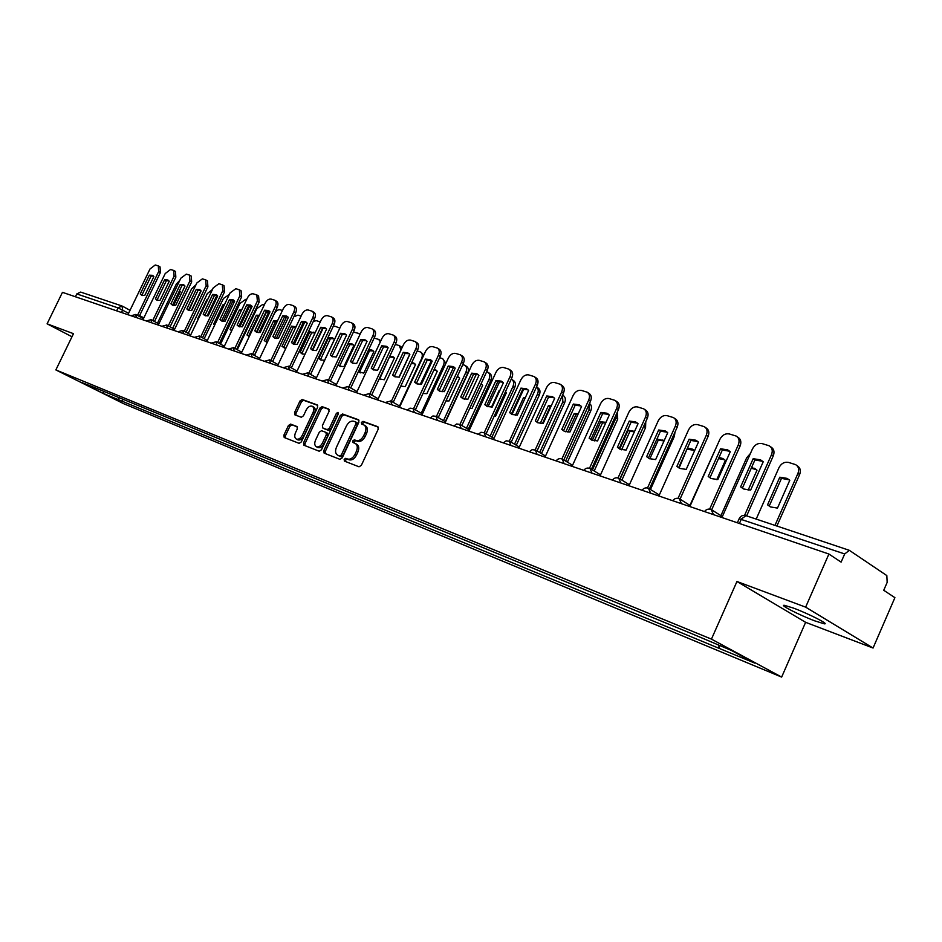 <?xml version="1.0" encoding="UTF-8"?>
<svg xmlns="http://www.w3.org/2000/svg" width="942" height="942" viewBox="0 0 942 942"><rect width="100%" height="100%" fill="white"/><g stroke="black" fill="none" stroke-linecap="round" stroke-linejoin="round"><path stroke-width="1.41" d="M344.136 459.331L344.407 461.085L359.02 466.808L361.351 465.336L378.213 429.175L377.836 426.702L363.011 421.368L361.398 422.405L361.657 424.112L363.871 424.936C366.144 426.408 366.532 429.022 365.037 432.79L363.647 435.781C361.575 439.561 359.114 441.139 356.264 440.526L354.38 439.82L352.779 440.856L353.038 442.575L355.181 443.399C357.477 444.883 357.878 447.532 356.382 451.348L354.981 454.35C352.897 458.118 350.448 459.684 347.622 459.037L345.749 458.307L344.136 459.331M355.511 443.576L356.665 444.2C358.961 445.684 359.361 448.333 357.854 452.148L356.465 455.139C354.38 458.919 351.931 460.473 349.105 459.826L347.233 459.095L345.632 460.12L345.549 461.533M378.307 427.162L364.483 422.181L362.87 423.217L362.752 424.512M364.236 425.136L365.343 425.749C367.604 427.221 368.004 429.846 366.509 433.603L365.119 436.593C363.047 440.361 360.586 441.939 357.748 441.327L355.864 440.62L354.263 441.657L354.157 442.999M814.783 620.872L824.168 623.792C830.302 624.805 808.731 613.748 793.553 608.132L784.462 605.329C778.622 604.458 799.699 615.244 814.783 620.872M290.572 424.1L288.429 425.525L283.895 435.133L284.201 437.5L299.132 443.352L301.31 441.928L317.607 407.285L317.289 404.93L302.17 399.49L300.015 400.939L294.563 412.502L294.858 414.845L301.287 417.247L303.465 415.811L306.185 410.029C307.94 406.873 309.942 405.613 312.202 406.238C313.969 407.391 314.239 409.487 313.027 412.537L302.311 435.31C300.569 438.43 298.579 439.69 296.353 439.078C294.563 437.9 294.281 435.769 295.517 432.684L297.295 428.904L296.989 426.538L290.572 424.1L292.044 424.877L289.889 426.302L285.367 435.899L285.285 437.936M736.95 581.497L805.622 622.321L873.057 648.037L805.634 607.143L736.95 581.497L711.446 639.123L55.861 369.923L73.476 333.68L47.1 323.824L62.455 292.338L828.901 554.037L841.112 562.115L844.691 553.955L739.164 518.748M805.634 607.143L828.901 554.037M323.777 450.688L324.13 453.137L339.932 459.331L342.217 457.883L358.902 422.193L358.549 419.755L342.535 413.997L340.286 415.469L323.777 450.688L325.261 451.465L325.202 453.561M319.244 451.23L303.877 445.213L303.548 442.799L319.868 408.098L322.058 406.638L328.723 409.04L329.052 411.418L322.399 425.56L322.8 427.998L327.192 429.634L329.429 428.186L336.376 413.373L337.99 412.372L338.225 414.044L321.469 449.781L319.244 451.23M873.057 648.037L894.9 597.664L883.737 590.281L887.164 582.392L886.834 575.586L849.343 550.328L844.691 553.955M805.622 622.321L781.648 677.086L123.579 403.659L55.861 369.923M47.1 323.824L71.981 336.741M75.395 296.765L76.785 293.928L80.635 292.079L121.859 305.926M118.292 397.347L118.927 399.879L103.42 393.462L80.671 382.122L92.811 386.844L691.981 633.766L731.227 650.38L754.825 663.121L719.135 648.355L718.828 645.27M118.927 399.879L719.135 648.355M711.446 639.123L781.648 677.086M123.096 399.337L122.083 401.457M103.808 391.377L103.42 393.462M359.008 420.214L343.995 414.81L341.746 416.282L325.261 451.465M339.756 455.975L341.345 454.962L355.97 423.676L355.723 421.969L353.697 421.239C350.883 420.674 348.458 422.24 346.421 425.961L336.459 447.238C334.963 451.03 335.352 453.667 337.625 455.139L341.24 456.764L342.829 455.751L341.345 454.962M355.852 422.051L357.195 422.793L357.442 424.489L342.829 455.751M338.826 455.775L337.801 455.222M341.24 456.764L339.285 456.01M329.17 409.476L323.518 407.45L321.328 408.91L305.031 443.576L304.961 445.637M324.048 428.669L328.664 430.435L330.901 428.987L337.837 414.186L336.376 413.373M338.413 413.432L337.837 414.186M315.499 440.267C314.251 443.399 314.557 445.566 316.406 446.767C318.702 447.403 320.727 446.143 322.494 442.964L326.321 434.815L325.92 432.366L321.528 430.718L319.303 432.166L315.499 440.267M317.654 447.426L317.878 447.544C320.174 448.192 322.211 446.92 323.977 443.753L322.494 442.964M326.132 432.484L327.451 433.19L327.792 435.604L323.977 443.753M297.389 426.914L292.044 424.877M297.613 439.737L297.825 439.855C300.062 440.467 302.041 439.219 303.783 436.087L302.311 435.31M312.461 406.379L313.662 407.038C315.429 408.204 315.7 410.3 314.487 413.338L303.783 436.087M317.725 405.366L303.63 400.291L301.475 401.728L296.024 413.303L295.906 415.245M777.491 508.091L789.773 480.302L787.053 478.383L779.788 477.205L767.553 504.841L770.462 506.926L777.491 508.091M774.983 525.353L797.945 473.39C799.381 469.434 798.604 466.525 795.613 464.63L788.501 462.404C784.451 461.686 781.283 463.417 778.999 467.621L756.214 519.042M770.097 506.737L769.261 505.984L781.471 478.383L779.788 477.205M789.255 479.831L781.471 478.383M796.92 465.572L797.285 465.831C800.276 467.715 801.053 470.635 799.617 474.58L797.945 473.39M776.914 526.001L799.617 474.58M769.261 505.984L767.553 504.841M743.226 488.804L742.426 488.074L754.931 459.932L762.737 461.321M770.544 446.732L770.968 447.038C773.971 448.934 774.736 451.889 773.264 455.904L746.676 515.839M760.5 459.837L753.176 458.707L740.636 486.884L743.556 488.969L750.644 490.099L763.22 461.757L760.5 459.837L762.255 461.062M744.592 515.321L771.51 454.668C772.982 450.641 772.228 447.685 769.214 445.79L762.066 443.588C757.98 442.893 754.778 444.683 752.434 448.969L721.937 517.523M740.636 486.884L742.426 488.074M753.176 458.707L754.931 459.932M748.125 490.17L757.015 470.164L751.645 467.326M750.409 453.526L746.676 457.777L720.913 515.686M756.45 469.646L751.233 468.245M716.768 479.655L725.375 460.367L722.785 458.507L719.029 457.435M716.956 445.919L689.933 505.383M724.775 459.826L718.511 458.566M710.833 478.395L709.997 477.641L722.337 450.005L729.732 451.253M737.386 436.911L737.939 437.3C740.848 439.137 741.566 442.033 740.106 445.99L711.669 509.787M727.601 449.852L720.559 448.792L708.207 476.464L711.045 478.512L717.851 479.56L730.262 451.736L727.601 449.852L729.379 451.065M709.644 509.116L738.34 444.754C739.8 440.797 739.081 437.9 736.173 436.064L729.296 433.944C725.352 433.273 722.231 435.051 719.935 439.255L689.85 506.56M708.207 476.464L709.997 477.641M720.559 448.792L722.337 450.005M679.535 468.351L678.699 467.573L690.863 440.432L697.881 441.551M705.405 427.444L706.053 427.903C708.867 429.682 709.55 432.519 708.101 436.417L680.03 499.13M695.855 440.208L689.085 439.219L676.886 466.396L679.653 468.41L686.212 469.387L698.458 442.069L695.855 440.208L697.633 441.421M678.04 498.342L706.323 435.192C707.783 431.295 707.101 428.445 704.286 426.667L697.657 424.642C693.854 423.994 690.816 425.749 688.555 429.882L658.87 495.987M676.886 466.396L678.699 467.573M689.085 439.219L690.863 440.432M694.584 450.7L692.264 449.075L687.483 447.992M679.111 467.974L687.048 448.969M694.16 450.323L687.507 449.275M704.369 444.742L680.053 499.142M664.098 440.785L656.951 438.996M649.827 458.872L658.234 440.197L656.821 439.278M664.051 440.903L658.234 440.197M675.025 432.001L674.342 436.393L673.353 435.722M650.475 489.487L674.342 436.393M619.73 448.934L628.161 430.294L634.59 431.342M620.119 479.007L644.434 424.63M621.59 449.817L629.904 431.424L628.161 430.294M634.437 431.683L629.904 431.424M645.765 421.686L645.564 427.621L643.833 426.467M621.885 480.09L645.564 427.621M649.344 458.648L646.648 456.682L658.67 429.988L665.193 430.906L667.725 432.731L655.644 459.578L649.344 458.648L648.461 457.847L660.472 431.189L667.124 432.178M674.507 418.307L675.273 418.825C677.993 420.544 678.629 423.335 677.192 427.173L649.462 488.851L659.318 494.997M647.519 487.968L675.414 425.961C676.851 422.11 676.215 419.331 673.483 417.6L667.101 415.646C663.415 415.033 660.46 416.764 658.234 420.827L628.95 485.778M646.648 456.682L648.461 457.847M658.67 429.988L660.472 431.189M620.095 449.252L619.235 448.451L631.081 422.24L637.416 423.135M644.669 409.476L645.506 410.041C648.155 411.725 648.755 414.456 647.331 418.236L619.93 478.889M635.567 421.91L629.28 421.05L617.41 447.285L620.036 449.228L626.112 450.088L638.04 423.712L635.567 421.91L637.369 423.099M618.023 477.935L645.529 417.035C646.966 413.244 646.365 410.512 643.716 408.84L637.569 406.944C634.001 406.367 631.128 408.074 628.938 412.066L600.042 475.898M617.41 447.285L619.235 448.451M629.28 421.05L631.081 422.24M591.823 440.161L590.964 439.361L602.668 413.597L608.685 414.386M615.821 400.951L616.739 401.563C619.294 403.188 619.86 405.872 618.447 409.593L591.388 469.269M606.919 413.22L600.866 412.419L589.15 438.207L591.694 440.102L597.558 440.915L609.321 414.986L606.919 413.22L608.662 414.362M589.504 468.268L616.645 408.404C618.07 404.671 617.493 401.987 614.938 400.362L609.003 398.537C605.553 397.983 602.75 399.667 600.596 403.6L572.077 466.349M589.15 438.207L590.964 439.361M600.866 412.419L602.668 413.597M592.306 440.373L600.737 421.804L605.989 422.334M592.436 469.905L615.974 417.989L616.645 413.562M594.308 440.915L602.48 422.934L600.737 421.804M605.73 422.911L602.48 422.934M617.245 412.243L617.716 419.131L615.974 417.989M594.202 470.988L617.716 419.131M564.47 431.377L563.622 430.565L575.173 405.225L580.908 405.931M587.902 392.696L588.903 393.356C591.376 394.933 591.917 397.571 590.504 401.233L563.787 459.955M579.2 404.801L573.36 404.059L561.797 429.422L564.282 431.283L569.945 432.037L581.555 406.544L579.2 404.801L580.814 405.861M561.903 458.907L588.703 400.056C590.116 396.382 589.574 393.744 587.101 392.155L581.367 390.412C578.011 389.87 575.279 391.542 573.172 395.404L545.018 457.117M561.797 429.422L563.622 430.565M573.36 404.059L575.173 405.225M565.824 431.86L574.161 413.573L578.27 413.75M565.636 461.085L588.986 409.77L589.245 404.012M567.955 432.166L575.903 414.704L574.161 413.573M577.905 414.562L575.903 414.704M589.504 403.447C591.623 405.084 592.035 407.58 590.728 410.9L588.986 409.77M567.414 462.157L590.728 410.9M537.988 422.852L537.14 422.04L548.55 397.124L554.014 397.748M560.902 384.713L561.95 385.408C564.352 386.95 564.859 389.529 563.469 393.144L537.058 450.935M552.377 396.664L546.737 395.97L535.315 420.909L537.729 422.734L543.204 423.441L554.661 398.372L552.377 396.664L553.872 397.63M535.197 449.864L561.656 391.966C563.057 388.351 562.551 385.773 560.149 384.218L554.602 382.534C551.364 382.016 548.691 383.665 546.607 387.48L518.818 448.168M535.315 420.909L537.14 422.04M546.737 395.97L548.55 397.124M540.225 423.488L548.409 405.602L551.388 405.543M539.684 452.513L562.845 401.81L562.527 395.193M542.462 423.535L550.152 406.72L548.409 405.602M550.893 406.626L550.152 406.72M562.586 395.075L563.104 395.416C565.447 396.923 565.93 399.432 564.588 402.929L562.845 401.81M541.462 453.585L564.588 402.929M512.33 414.61L511.494 413.797L522.763 389.282L527.979 389.823M534.738 376.988L535.845 377.707C538.176 379.214 538.659 381.745 537.27 385.313L511.188 442.198M526.39 388.775L520.938 388.128L509.669 412.667L512.024 414.468L517.311 415.128L528.627 390.459L526.39 388.775L527.779 389.67M509.339 441.115L535.468 384.148C536.846 380.58 536.375 378.036 534.043 376.541L528.686 374.904C525.542 374.41 522.94 376.046 520.891 379.791L493.443 439.502M509.669 412.667L511.494 413.797M520.938 388.128L522.763 389.282M519.478 424.112L530.593 399.891M515.451 415.269L523.434 397.877L525.295 397.724M514.52 444.2L537.493 394.086C538.753 390.918 538.435 388.54 536.528 386.95M523.693 389.152L512.083 414.386M536.752 387.115L537.847 387.821C540.107 389.282 540.578 391.742 539.236 395.204L537.493 394.086M516.31 445.26L539.236 395.204M524.824 398.76L523.434 397.877M487.461 406.603L486.649 405.802L497.765 381.675L502.745 382.158M509.398 369.511L510.552 370.253C512.825 371.713 513.26 374.209 511.895 377.718L486.119 433.732M501.215 381.133L495.951 380.533L484.812 404.683L487.108 406.449L492.219 407.062L503.393 382.793L501.215 381.133L502.51 381.957M484.27 432.637L510.081 376.565C511.459 373.044 511.011 370.547 508.751 369.087L503.57 367.51C500.52 367.039 497.977 368.652 495.951 372.337L468.857 431.106M484.812 404.683L486.649 405.802M495.951 380.533L497.765 381.675M494.173 416.246L495.622 416.117L506.431 392.614L505.501 391.742M491.477 407.168L499.201 390.377L499.955 390.271M490.134 436.111L512.907 386.597C514.226 383.182 513.79 380.768 511.588 379.332L511.223 379.179M499.696 381.51L487.98 406.803M512.201 379.72L513.343 380.45C515.545 381.875 515.981 384.301 514.65 387.715L512.907 386.597M491.912 437.17L514.65 387.715M463.346 398.855L462.546 398.054L473.532 374.304L478.289 374.716M484.836 362.258L486.037 363.023C488.239 364.448 488.651 366.897 487.297 370.359L461.827 425.525M476.805 373.738L471.718 373.162L460.72 396.935L462.946 398.666L467.903 399.243L478.936 375.363L476.805 373.738L478.018 374.492M459.979 424.43L485.483 369.217C486.837 365.743 486.425 363.294 484.223 361.869L479.219 360.339C476.252 359.891 473.767 361.481 471.777 365.119L445.013 422.97M460.72 396.935L462.546 398.054M471.718 373.162L473.532 374.304M469.681 408.51L472.024 408.416L482.704 385.278L481.044 383.9M466.467 428.269L489.039 379.332C490.358 375.964 489.946 373.585 487.815 372.196L486.637 371.796M476.334 374.198L464.665 399.243M482.033 384.607L480.891 384.242M488.38 372.549L489.557 373.303C491.7 374.692 492.113 377.071 490.794 380.438L489.039 379.332M468.245 429.317L490.794 380.438M439.961 391.319L439.172 390.53L450.017 367.144L454.574 367.51M461.003 355.228L462.251 356.005C464.382 357.395 464.783 359.809 463.429 363.223L438.254 417.565M453.137 366.556L448.204 366.026L437.347 389.435L439.514 391.13L444.306 391.672L455.21 368.145L453.137 366.556L454.256 367.25M436.417 416.47L461.615 362.081C462.969 358.667 462.581 356.253 460.45 354.863L455.587 353.391C452.713 352.956 450.288 354.533 448.321 358.113L421.886 415.069M437.347 389.435L439.172 390.53M448.204 366.026L450.017 367.144M445.966 400.915L449.11 400.939L459.661 378.142L457.317 376.423M443.505 420.638L465.878 372.29C467.185 368.958 466.796 366.615 464.724 365.26L462.781 364.636M453.608 367.192L442.092 391.801M459.001 377.483L457.047 377M465.242 365.59L466.467 366.356C468.551 367.721 468.939 370.053 467.632 373.373L465.878 372.29M445.283 421.675L467.632 373.373M417.247 384.018L416.482 383.241L427.197 360.209L431.566 360.515M437.889 348.399L439.172 349.211C441.245 350.565 441.61 352.92 440.279 356.3L415.398 409.829M430.164 359.585L425.384 359.09L414.657 382.146L416.776 383.806L421.415 384.312L432.19 361.151L431.212 360.233M413.55 408.757L438.466 355.169C439.808 351.79 439.443 349.423 437.371 348.069L432.661 346.644C429.87 346.232 427.503 347.786 425.56 351.307L399.443 407.403M414.657 382.146L416.482 383.241M425.384 359.09L427.197 360.209M423.017 393.438L426.867 393.674L437.288 371.219L434.25 369.264M421.204 413.22L443.388 365.437C444.683 362.152 444.318 359.856 442.293 358.525L439.631 357.689M431.46 360.48L420.214 384.466M436.641 370.559L433.873 370.088M442.787 358.831L445.907 363.306M395.204 376.918L394.462 376.152L405.048 353.462L409.228 353.733M415.457 341.781L416.764 342.605C418.778 343.924 419.131 346.244 417.801 349.576L393.203 402.328M407.862 352.814L403.235 352.355L392.637 375.069L394.698 376.706L399.208 377.177L409.841 354.357L408.852 353.415M391.366 401.268L415.987 348.446C417.318 345.125 416.976 342.794 414.963 341.475L410.406 340.086C407.686 339.697 405.366 341.228 403.459 344.701L377.648 399.961M392.637 375.069L394.462 376.152M403.235 352.355L405.048 353.462M400.774 386.102L405.248 386.62L415.552 364.495L411.819 362.411M399.538 406.002L421.521 358.784C422.817 355.546 422.475 353.274 420.497 351.978L417.165 350.942M409.758 354.263L398.996 377.212M414.916 363.848L411.313 363.494M420.968 352.273L423.829 355.028M373.797 370.029L373.067 369.276L383.535 346.915L387.539 347.139M393.662 335.352L395.004 336.188C396.959 337.472 397.288 339.756 395.97 343.041L371.654 395.039M386.208 346.244L381.722 345.82L371.242 368.192L373.256 369.806L377.624 370.241L388.139 347.763L387.127 346.809M369.817 393.992L394.168 341.934C395.487 338.649 395.157 336.353 393.203 335.069L388.775 333.727C386.138 333.338 383.877 334.869 381.993 338.296L356.488 392.743M371.242 368.192L373.067 369.276M381.722 345.82L383.535 346.915M379.214 378.872L384.23 379.767L394.427 357.96L389.976 355.852M400.986 350L399.314 345.62L395.334 344.383M380.521 379.544L379.779 378.778L389.517 356.841M393.803 357.312L389.917 357.077M399.749 345.891L402.104 347.598M352.979 363.329L352.273 362.588L362.623 340.557L366.462 340.733M372.49 329.111L373.856 329.947C375.764 331.207 376.07 333.456 374.763 336.694L350.718 387.963M365.166 339.862L360.81 339.461L350.459 361.516L352.426 363.094L356.653 363.506L367.05 341.357L366.026 340.38M348.881 386.915L372.961 335.587C374.268 332.349 373.962 330.1 372.055 328.84L367.769 327.545C365.202 327.18 362.988 328.687 361.127 332.055L335.917 385.714M350.459 361.516L352.273 362.588M360.81 339.461L362.623 340.557M358.325 371.749L363.8 373.103L373.868 351.602L372.019 350.118L368.722 349.576M380.332 341.84L378.719 339.438L374.127 338.06M360.233 372.914L359.514 372.161L369.535 350.765L368.463 350.118M373.267 350.954L369.535 350.765M379.131 339.685L380.851 340.733M359.514 372.161L358.431 371.525M332.75 356.818L332.067 356.088L342.287 334.363L345.973 334.516M351.908 323.035L353.297 323.895C355.158 325.12 355.44 327.333 354.145 330.524L330.371 381.086M344.713 333.656L340.486 333.28L330.253 355.016L332.173 356.582L336.282 356.959L346.55 335.128L345.526 334.139M328.546 380.038L352.343 329.429C353.639 326.238 353.356 324.024 351.507 322.788L347.351 321.528C344.843 321.175 342.676 322.67 340.839 326.003L315.923 378.896M330.253 355.016L332.067 356.088M340.486 333.28L342.287 334.363M339.791 365.72L338.072 364.707L339.921 366.226L343.924 366.615L353.886 345.408L352.072 343.96L348.01 343.571L349.706 344.619L339.791 365.72L340.498 366.462M359.891 334.681L358.678 333.421L353.415 332.067M353.285 344.772L349.706 344.619M313.074 350.483L312.414 349.765L322.517 328.358L326.062 328.464M331.902 317.136L333.315 317.996C335.117 319.197 335.376 321.375 334.092 324.531L310.589 374.386M324.825 327.616L320.716 327.274L310.601 348.705L312.473 350.236L316.465 350.589L326.615 329.064L325.579 328.075M308.764 373.35L332.302 323.447C333.586 320.292 333.327 318.113 331.525 316.912L327.486 315.688C325.037 315.346 322.918 316.818 321.116 320.103L296.483 372.255M310.601 348.705L312.414 349.765M320.716 327.274L322.517 328.358M324.578 360.303L334.422 339.391L332.656 337.954L328.664 337.601L318.843 358.431L320.692 359.938L324.578 360.303M339.862 328.075L335.234 326.344L333.185 326.474M321.281 360.185L320.598 359.444L330.407 338.637L328.664 337.601M333.845 338.767L330.407 338.637M320.598 359.444L318.843 358.431M293.939 344.325L293.292 343.606L303.277 322.494L306.68 322.576M312.438 311.402L313.874 312.261C315.629 313.439 315.864 315.582 314.593 318.702L291.349 367.875M305.479 321.752L301.487 321.434L291.49 342.57L293.303 344.065L297.189 344.395L307.233 323.177L306.185 322.176M289.524 366.85L312.803 317.619C314.086 314.498 313.839 312.355 312.085 311.19L308.152 309.989C305.785 309.671 303.701 311.131 301.923 314.369L277.56 365.79M291.49 342.57L293.292 343.606M301.487 321.434L303.277 322.494M314.922 332.915L311.614 332.82L301.911 353.344L300.168 352.332L301.958 353.815L304.973 354.286M300.168 352.332L309.871 331.796L315.017 333.009M320.268 321.905L316.359 320.68L313.368 321.293M301.911 353.344L302.57 354.062M323.024 328.252L322.246 328.935M312.744 350.153L322.647 329.182M311.614 332.82L309.871 331.796M275.3 338.319L274.675 337.625L284.555 316.806L287.828 316.853M293.504 305.82L294.94 306.692C296.659 307.834 296.883 309.942 295.623 313.027L272.627 361.54M286.651 316.041L282.777 315.747L272.886 336.588L274.664 338.072L278.432 338.366L288.358 317.442L287.322 316.441M270.813 360.515L293.833 311.955C295.093 308.87 294.87 306.762 293.162 305.62L289.347 304.454C287.027 304.148 284.99 305.597 283.236 308.788L259.156 359.503M272.886 336.588L274.675 337.625M282.777 315.747L284.555 316.806M295.906 327.062L293.303 327.145L283.707 347.398L281.976 346.397L285.826 348.34M281.976 346.397L291.573 326.132L296.024 326.827M301.099 316.1L297.966 315.158L293.869 316.712M283.707 347.398L284.354 348.104M304.572 322.305L304.101 323.53L303.077 322.918M294.222 344.407L304.101 323.53M293.303 327.145L291.573 326.132M257.166 332.479L256.565 331.796L266.327 311.26L269.471 311.284M275.064 300.38L276.524 301.252C278.196 302.382 278.396 304.454 277.148 307.492L254.399 355.37M268.317 310.471L264.549 310.212L254.764 330.772L256.507 332.22L260.169 332.502L269.989 311.861L268.953 310.848M252.586 354.357L275.37 306.433C276.618 303.395 276.418 301.31 274.746 300.192L271.037 299.073C268.776 298.767 266.786 300.204 265.043 303.348L241.234 353.391M254.764 330.772L256.565 331.796M264.549 310.212L266.327 311.26M277.231 321.434L275.464 321.622L265.974 341.605L264.243 340.615L267.257 342.452M264.243 340.615L273.745 320.61L277.419 320.892M282.423 310.495L280.057 309.777C277.843 309.482 275.9 310.86 274.204 313.922L254.493 355.417M265.974 341.605L266.598 342.299M286.556 316.618L286.027 318.019L284.437 317.077M276.3 338.519L286.027 318.019M275.464 321.622L273.745 320.61M239.504 326.792L238.915 326.12L248.582 305.856L251.596 305.856M257.107 295.093L258.579 295.965L259.156 302.111L236.654 349.364M250.466 305.067L246.804 304.808L237.125 325.096L238.821 326.533L242.388 326.792L252.103 306.421L251.067 305.408M234.852 348.352L257.378 301.063L256.813 294.917L253.198 293.822C250.996 293.539 249.041 294.952 247.334 298.061L223.772 347.433M237.125 325.096L238.915 326.12M246.804 304.808L248.582 305.856M246.969 334.975L249.218 336.612L248.688 335.964L258.084 316.229L256.365 315.229L246.969 334.975L248.688 335.964M259.38 315.264L256.365 315.229M256.907 332.22L266.927 311.131M264.243 305.031L262.594 304.537L256.86 308.646L237.29 349.717M258.991 316.076L258.084 316.229M268.976 311.154L268.423 312.65L266.704 311.637M258.897 332.691L268.423 312.65M222.288 321.246L221.723 320.598L231.285 300.592L234.193 300.569M239.621 289.936L241.105 290.807L241.635 296.871L219.368 343.5M233.074 299.791L229.507 299.556L219.945 319.573L221.594 320.987L225.067 321.222L234.676 301.122L233.64 300.121M217.567 342.511L239.857 295.823L239.339 289.771L235.83 288.699L230.072 292.903L206.769 341.616M219.945 319.573L221.723 320.598M229.507 299.556L231.285 300.592M230.119 329.476L239.421 309.989L241.128 310.99L231.862 330.489L230.119 329.476L231.697 330.842M241.705 309.859L239.421 309.989M239.786 326.862L249.854 305.655M246.533 299.721L245.568 299.426L239.939 303.489L220.534 344.16M251.773 306.032L251.255 307.422L249.536 306.409M241.976 326.874L251.255 307.422M205.509 315.841L204.967 315.205L214.423 295.458L217.225 295.423M222.571 284.908L224.066 285.791L224.549 291.761L202.518 337.801M216.13 294.646L212.656 294.434L203.189 314.192L204.803 315.582L208.194 315.805L217.696 295.965L216.672 294.952M200.728 336.812L222.783 290.725L222.312 284.755L218.897 283.719L213.245 287.875L190.202 335.964M203.189 314.192L204.967 315.205M212.656 294.434L214.423 295.458M214.835 324.766L213.693 324.119L214.658 325.12M213.693 324.119L222.889 304.878L224.431 304.678M223.207 321.399L233.18 300.392M229.283 294.54L223.442 298.473L204.179 338.72M224.031 305.526L222.889 304.878M189.154 310.577L188.635 309.953L197.985 290.466L200.681 290.395M205.968 280.021L207.464 280.893L207.899 286.78L186.104 332.243M199.61 289.63L196.23 289.441L186.857 308.952L188.435 310.318L191.744 310.519L201.141 290.937L200.116 289.924M184.314 331.254L206.145 285.756L205.709 279.868L202.377 278.867L196.843 282.977L174.035 330.442M186.857 308.952L188.635 309.953M196.23 289.441L197.985 290.466M197.667 318.891L206.769 299.886L207.558 299.733M207.075 315.982L216.884 295.341M212.456 289.512L207.346 293.563L188.235 333.421M173.198 305.432L172.704 304.819L181.959 285.579L184.55 285.508M189.766 275.241L191.273 276.124L191.662 281.929L170.09 326.815M183.502 284.743L180.205 284.578L170.938 303.83L172.48 305.173L175.695 305.361L184.997 286.027L183.984 285.026M168.312 325.838L189.919 280.904L189.519 275.099L186.28 274.122L180.84 278.196L158.28 325.061M170.938 303.83L172.704 304.819M180.205 284.578L181.959 285.579M189.024 310.448L195.335 295.988M182.03 313.792L191.038 295.011M191.379 310.601L200.905 290.642M195.971 284.79L191.626 288.782L172.68 328.24M157.644 300.416L157.161 299.827L166.322 280.822L168.818 280.728M173.964 270.589L175.471 271.461L175.836 277.183L154.476 321.528M167.794 279.986L164.579 279.821L155.406 298.838L156.902 300.168L160.046 300.333L169.242 281.246L168.241 280.245M152.71 320.551L174.093 276.183L173.728 270.448L170.573 269.494L165.227 273.533L142.901 319.821M155.406 298.838L157.161 299.827M164.579 279.821L166.322 280.822M173.611 305.514L180.263 291.679L179.439 290.807M179.781 280.398L176.295 284.107L157.491 323.177M142.454 295.529L141.995 294.952L151.061 276.183L153.475 276.065M158.539 266.044L160.058 266.916L160.375 272.568L139.239 316.371M152.463 275.335L149.319 275.194L140.24 293.975L141.712 295.27L144.774 295.423L153.876 276.571L152.887 275.57M137.485 315.405L158.645 271.567L158.327 265.915L155.242 264.985L150.002 268.976L127.9 314.699M140.24 293.975L141.995 294.952M149.319 275.194L151.061 276.183M128.595 313.262L118.068 307.904L76.785 293.928M121.483 312.497L122.684 310.024L122.001 305.973L118.068 307.904L116.643 310.848M711.151 509.575L713.541 514.662M679.264 498.754L681.537 503.735M648.485 488.321L650.651 493.184M618.753 478.242L620.813 482.999M590.022 468.492L591.976 473.143M562.221 459.072L564.093 463.629M535.339 449.958L537.105 454.409M509.304 441.127L510.988 445.495M484.082 432.578L485.695 436.853M459.649 424.289L461.18 428.492M435.958 416.258L437.406 420.368M412.973 408.463L414.362 412.502M390.659 400.892L391.99 404.86M369.005 393.556L370.265 397.442M347.975 386.42L349.176 390.247M327.533 379.485L328.676 383.241M307.657 372.749L308.752 376.447M288.334 366.202L289.382 369.829M269.542 359.82L270.531 363.388M251.243 353.615L252.185 357.124M233.428 347.586L234.322 351.036M216.071 341.699L216.931 345.09M199.174 335.964L199.987 339.308M182.701 330.383L183.478 333.668M166.64 324.931L167.382 328.169M150.979 319.621L151.686 322.812M135.695 314.44L136.366 317.584M739.411 523.493L741.413 518.983L746.04 515.627C743.073 514.838 740.824 515.792 739.282 518.465L737.362 522.786M746.405 515.816L849.189 550.281M349.105 459.826L347.622 459.037M356.465 455.139L354.981 454.35M357.854 452.148L356.382 451.348M355.864 440.62L354.38 439.82M357.748 441.327L356.264 440.526M365.119 436.593L363.647 435.781M366.509 433.603L365.037 432.79M364.483 422.181L363.011 421.368M347.233 459.095L345.749 458.307M341.746 416.282L340.286 415.469M343.995 414.81L342.535 413.997M357.442 424.489L355.97 423.676M305.031 443.576L303.548 442.799M321.328 408.91L319.868 408.098M323.518 407.45L322.058 406.638M324.272 428.787L322.8 427.998M328.664 430.435L327.192 429.634M330.901 428.987L329.429 428.186M327.792 435.604L326.321 434.815M314.487 413.338L313.027 412.537M296.024 413.303L294.563 412.502M301.475 401.728L300.015 400.939M303.63 400.291L302.17 399.49M285.367 435.899L283.895 435.133M289.889 426.302L288.429 425.525M771.51 454.668L773.264 455.904M738.34 444.754L740.106 445.99M706.323 435.192L708.101 436.417M675.414 425.961L677.192 427.173M645.529 417.035L647.331 418.236M616.645 408.404L618.447 409.593M588.703 400.056L590.504 401.233M561.656 391.966L563.469 393.144M535.468 384.148L537.27 385.313M510.081 376.565L511.895 377.718M485.483 369.217L487.297 370.359M461.615 362.081L463.429 363.223M438.466 355.169L440.279 356.3M444.577 366.179L443.388 365.437M415.987 348.446L417.801 349.576M394.168 341.934L395.97 343.041M372.961 335.587L374.763 336.694M352.343 329.429L354.145 330.524M332.302 323.447L334.092 324.531M312.803 317.619L314.593 318.702M293.833 311.955L295.623 313.027M275.37 306.433L277.148 307.492M257.378 301.063L259.156 302.111M239.857 295.823L241.635 296.871M222.783 290.725L224.549 291.761M234.193 302.135L232.804 301.322M206.145 285.756L207.899 286.78M217.284 296.812L216.472 296.341M189.919 280.904L191.662 281.929M174.093 276.183L175.836 277.183M158.645 271.567L160.375 272.568M824.168 623.792L824.544 622.933M711.575 509.74C708.749 508.492 706.382 509.104 704.498 511.565M722.349 516.605L712.246 510.175M679.665 498.919C676.898 497.694 674.578 498.294 672.729 500.72M690.286 505.607L680.277 499.307M648.861 488.474C646.141 487.273 643.881 487.874 642.055 490.252M619.106 478.383C616.445 477.217 614.219 477.794 612.43 480.137M629.421 484.753L619.624 478.701M590.351 468.633C587.737 467.479 585.547 468.056 583.793 470.352M600.513 474.85L590.834 468.928M562.539 459.201C559.972 458.071 557.829 458.636 556.098 460.897M572.559 465.277L562.986 459.472M535.633 450.076L532.148 449.652L529.31 451.748M545.512 456.022L536.045 450.323M509.587 441.245L506.16 440.832L503.358 442.893M519.325 447.061L509.963 441.468M484.353 432.684L480.985 432.284L478.23 434.309M493.961 438.383L484.706 432.896M459.896 424.395L456.587 423.994L453.879 425.996M469.375 429.976L460.226 424.583M436.193 416.352L432.931 415.964L430.27 417.93M445.542 421.828L436.499 416.529M413.197 408.557L409.982 408.169L407.356 410.111M422.416 413.927L413.491 408.722M390.883 400.986L385.125 402.517M399.973 406.261L391.154 401.139M369.217 393.638L363.541 395.145M378.189 398.807L369.464 393.78M348.175 386.503L342.582 387.998M357.03 391.578L348.41 386.632M327.722 379.567L322.211 381.039M336.459 384.56L327.946 379.697M307.846 372.832L302.406 374.268M316.477 377.73L308.046 372.95M288.511 366.273L283.142 367.698M297.036 371.089L288.711 366.379M269.706 359.891L264.408 361.304M278.114 364.636L269.883 359.997M251.396 353.686L246.168 355.075M259.709 358.349L251.573 353.78M233.581 347.645L228.411 349.011M241.788 352.226L233.746 347.728M216.224 341.758L211.114 343.1M224.326 346.267L216.377 341.84M199.315 336.023L194.264 337.354M207.322 340.462L199.457 336.106M182.83 330.43L177.85 331.749M190.743 334.81L182.972 330.512M166.769 324.99L161.836 326.285M174.588 329.3L166.899 325.061M151.097 319.679L146.222 320.951M158.833 323.918L151.226 319.738M135.813 314.487L130.997 315.747M143.455 318.679L135.931 314.557M122.59 306.244L130.02 310.318M139.616 315.582L143.832 317.89M357.195 422.793L355.805 422.016M339.108 455.928L337.625 455.139M324.201 428.763L322.741 427.962M317.878 447.544L316.406 446.767M327.451 433.19L326.073 432.449M297.825 439.855L296.353 439.078M788.748 479.56L787.053 478.383M756.061 469.446L754.365 468.268M724.492 459.672L722.785 458.507M693.983 450.241L692.264 449.075M664.075 440.844L662.744 439.961M665.193 430.906L666.983 432.107M481.739 384.371L481.032 383.936M458.683 377.224L457.635 376.576M436.287 370.277L435.31 369.676M414.539 363.53L413.609 362.976M393.391 356.983L392.531 356.453M372.832 350.612L372.019 350.118M360.079 334.28L359.055 333.656M352.838 344.419L352.072 343.96M333.374 338.39L332.656 337.954M314.44 332.526L313.757 332.126M295.988 326.815L295.352 326.438"/></g></svg>
